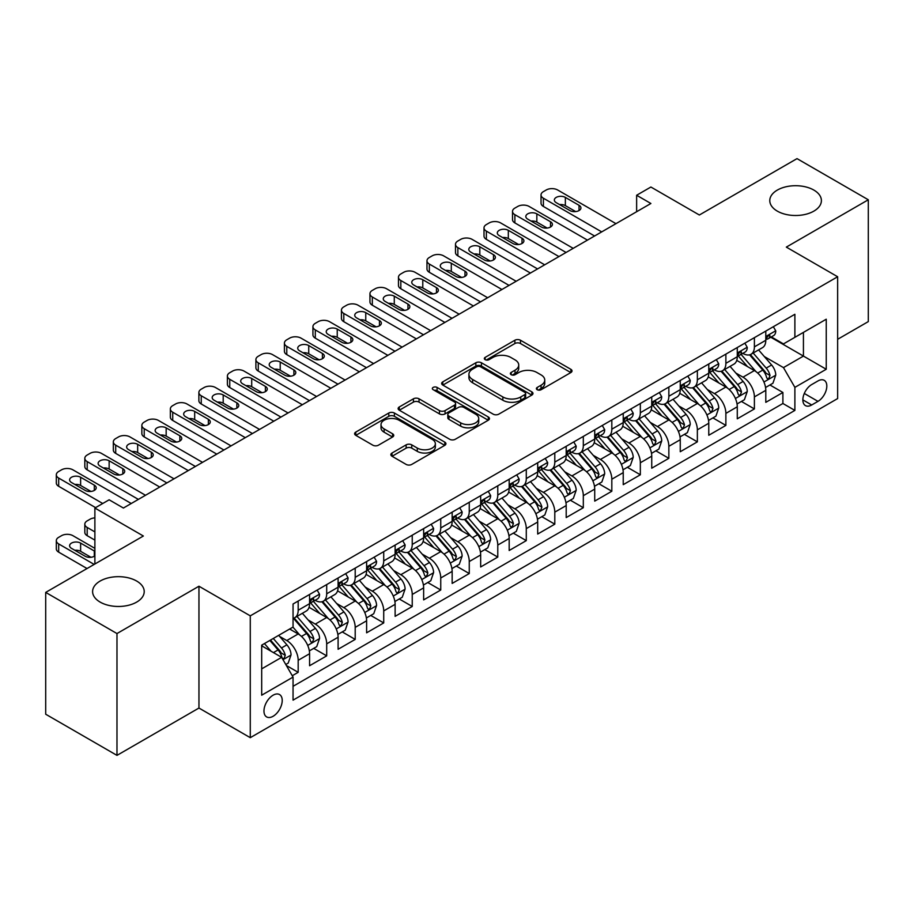 <?xml version="1.0" encoding="UTF-8"?>
<svg xmlns="http://www.w3.org/2000/svg" width="914" height="914" viewBox="0 0 914 914"><rect width="100%" height="100%" fill="white"/><g stroke="black" fill="none" stroke-linecap="round" stroke-linejoin="round"><path stroke-width="1.37" d="M537.204 389.718A2.776 1.599 0 0 0 541.122 389.718L570.862 372.546A3.953 2.285 0 0 0 572.015 370.935A3.953 2.285 0 0 0 570.862 369.313L520.477 340.237A3.953 2.285 0 0 0 514.879 340.237L485.14 357.397A2.776 1.599 0 0 0 484.329 358.528A2.776 1.599 0 0 0 485.14 359.659A2.776 1.599 0 0 0 489.059 359.659L492.909 357.443A12.67 7.312 0 0 1 510.823 357.443L515.016 359.865A12.67 7.312 0 0 1 518.729 365.04A12.67 7.312 0 0 1 515.016 370.204L511.177 372.432A2.776 1.599 0 0 0 510.366 373.563A2.776 1.599 0 0 0 511.177 374.694A2.776 1.599 0 0 0 515.096 374.694L518.935 372.466A12.67 7.312 0 0 1 536.849 372.466L541.054 374.889A12.67 7.312 0 0 1 544.755 380.064A12.67 7.312 0 0 1 541.054 385.24L537.204 387.456A2.776 1.599 0 0 0 536.392 388.587A2.776 1.599 0 0 0 537.204 389.718L537.204 387.456M136.654 581.041A25.809 14.898 0 0 0 108.538 577.808A25.809 14.898 0 0 0 92.6 591.575A25.809 14.898 0 0 0 100.163 602.109A25.809 14.898 0 0 0 128.28 605.342A25.809 14.898 0 0 0 144.218 591.575A25.809 14.898 0 0 0 136.654 581.041M813.837 190.066A25.809 14.898 0 0 0 785.72 186.844A25.809 14.898 0 0 0 769.782 200.612A25.809 14.898 0 0 0 777.346 211.145A25.809 14.898 0 0 0 805.463 214.367A25.809 14.898 0 0 0 821.4 200.612A25.809 14.898 0 0 0 813.837 190.066M273.092 716.279A12.899 7.449 120 0 0 281.523 704.9A12.899 7.449 120 0 0 279.547 694.56A12.899 7.449 120 0 0 273.092 695.2A12.899 7.449 120 0 0 264.66 706.579A12.899 7.449 120 0 0 266.637 716.919A12.899 7.449 120 0 0 273.092 716.279M392.015 453.024A3.953 2.285 0 0 0 390.861 454.635A3.953 2.285 0 0 0 392.015 456.246L406.147 464.415A3.953 2.285 0 0 0 411.746 464.415L444.775 445.347A3.953 2.285 0 0 0 445.929 443.724A3.953 2.285 0 0 0 444.775 442.113L394.391 413.025A3.953 2.285 0 0 0 388.793 413.025L355.774 432.094A3.953 2.285 0 0 0 354.609 433.704A3.953 2.285 0 0 0 355.774 435.327L372.843 445.187A3.953 2.285 0 0 0 378.442 445.187L392.574 437.018A3.953 2.285 0 0 0 393.74 435.407A3.953 2.285 0 0 0 392.574 433.784L384.108 428.906A10.591 6.112 0 0 1 381.012 424.576A10.591 6.112 0 0 1 387.547 418.932A10.591 6.112 0 0 1 399.087 420.257L432.253 439.406A10.591 6.112 0 0 1 435.35 443.724A10.591 6.112 0 0 1 428.815 449.38A10.591 6.112 0 0 1 417.275 448.054L411.746 444.855A3.953 2.285 0 0 0 406.147 444.855L392.015 453.024L392.015 456.246M837.647 339.3L868.3 321.602L868.3 199.778L797.019 158.625L699.359 215.007L650.894 187.027L636.635 195.253L650.894 203.491L123.401 508.035L109.143 499.798L94.885 508.035L94.885 564.007M116.981 633.551L116.981 755.375L198.955 708.042L198.955 586.228L116.981 633.551L45.7 592.398L143.361 536.015L94.885 508.035M198.955 586.228L250.276 615.853L837.647 276.748L837.647 398.561L250.276 737.678L250.276 615.853M868.3 199.778L786.326 247.111L837.647 276.748M493.194 414.156A3.953 2.285 0 0 0 498.793 414.156L531.811 395.088A3.953 2.285 0 0 0 532.976 393.477A3.953 2.285 0 0 0 531.811 391.855L481.438 362.778A3.953 2.285 0 0 0 475.84 362.778L442.81 381.846A3.953 2.285 0 0 0 441.656 383.457A3.953 2.285 0 0 0 442.81 385.068L493.194 414.156M434.264 390.312A2.776 1.599 0 0 1 437.075 390.712L437.075 387.41L488.293 416.99A3.953 2.285 0 0 1 489.458 418.601A3.953 2.285 0 0 1 488.293 420.212L455.263 439.28A3.953 2.285 0 0 1 449.677 439.28L399.292 410.203L399.292 406.97A3.953 2.285 0 0 0 398.138 408.581A3.953 2.285 0 0 0 399.292 410.203M399.292 406.97L413.425 398.812A3.953 2.285 0 0 1 419.023 398.812L439.451 410.603A3.953 2.285 0 0 0 445.049 410.603L454.429 405.188A3.953 2.285 0 0 0 455.583 403.577A3.953 2.285 0 0 0 454.429 401.954L433.156 389.672A2.776 1.599 0 0 1 432.345 388.541A2.776 1.599 0 0 1 434.059 387.068A2.776 1.599 0 0 1 437.075 387.41M116.981 755.375L45.7 714.222L45.7 592.398M292.263 675.732L298.181 672.316L286.345 665.495M279.615 636.418L286.779 640.554A16.132 9.311 60 0 1 298.181 660.308L309.583 653.716L309.583 665.735L326.698 655.864L313.719 648.369M308.132 619.955L315.296 624.091A16.132 9.311 60 0 1 326.698 643.844L338.1 637.252L338.1 649.271L355.203 639.4L342.236 631.905M336.649 603.491L343.801 607.627A16.132 9.311 60 0 1 355.203 627.381L366.617 620.8L366.617 632.808L383.72 622.937L370.753 615.442M365.154 587.028L372.318 591.164A16.132 9.311 60 0 1 383.72 610.918L395.122 604.337L395.122 616.356L412.237 606.473L399.258 598.978M393.671 570.564L400.835 574.7A16.132 9.311 60 0 1 412.237 594.454L423.639 587.873L423.639 599.892L440.742 590.01L427.775 582.526M422.188 554.113L429.34 558.237A16.132 9.311 60 0 1 440.742 577.991L452.156 571.41L452.156 583.429L469.259 573.546L456.292 566.063M450.693 537.649L457.857 541.774A16.132 9.311 60 0 1 469.259 561.527L480.661 554.947L480.661 566.966L497.776 557.083L484.797 549.6M479.21 521.186L486.374 525.322A16.132 9.311 60 0 1 497.776 545.075L509.178 538.483L509.178 550.502L526.281 540.631L513.314 533.136M507.727 504.722L514.879 508.858A16.132 9.311 60 0 1 526.281 528.612L537.695 522.02L537.695 534.039L554.798 524.168L541.831 516.673M536.232 488.259L543.396 492.395A16.132 9.311 60 0 1 554.798 512.148L566.2 505.568L566.2 517.575L583.315 507.704L570.336 500.209M564.749 471.795L571.913 475.931A16.132 9.311 60 0 1 583.315 495.685L594.717 489.104L594.717 501.123L611.82 491.241L598.853 483.746M593.266 455.332L600.418 459.468A16.132 9.311 60 0 1 611.82 479.222L623.234 472.641L623.234 484.66L640.337 474.777L627.37 467.294M621.771 438.88L628.935 443.004A16.132 9.311 60 0 1 640.337 462.758L651.739 456.177L651.739 468.197L668.854 458.314L655.875 450.831M650.288 422.417L657.452 426.541A16.132 9.311 60 0 1 668.854 446.295L680.256 439.714L680.256 451.733L697.359 441.85L684.392 434.367M678.805 405.953L685.957 410.089A16.132 9.311 60 0 1 697.359 429.843L708.773 423.251L708.773 435.27L725.876 425.398L712.909 417.904M707.31 389.49L714.474 393.626A16.132 9.311 60 0 1 725.876 413.379L737.278 406.787L737.278 418.806L754.393 408.935L754.393 396.916A16.132 9.311 -120 0 0 742.991 377.162L735.827 373.026M741.414 401.44L754.393 408.935M309.583 653.716A16.132 9.311 -120 0 0 298.181 633.962L289.624 629.026M338.1 637.252A16.132 9.311 -120 0 0 326.698 617.498L309.058 607.319M366.617 620.8A16.132 9.311 -120 0 0 355.203 601.046L337.574 590.855M395.122 604.337A16.132 9.311 -120 0 0 383.72 584.583L366.091 574.403M423.639 587.873A16.132 9.311 -120 0 0 412.237 568.12L394.597 557.94M452.156 571.41A16.132 9.311 -120 0 0 440.742 551.656L423.113 541.476M480.661 554.947A16.132 9.311 -120 0 0 469.259 535.193L451.63 525.013M509.178 538.483A16.132 9.311 -120 0 0 497.776 518.729L480.136 508.55M537.695 522.02A16.132 9.311 -120 0 0 526.281 502.266L508.652 492.086M566.2 505.568A16.132 9.311 -120 0 0 554.798 485.814L537.169 475.623M594.717 489.104A16.132 9.311 -120 0 0 583.315 469.35L565.675 459.171M623.234 472.641A16.132 9.311 -120 0 0 611.82 452.887L594.191 442.707M651.739 456.177A16.132 9.311 -120 0 0 640.337 436.424L622.708 426.244M680.256 439.714A16.132 9.311 -120 0 0 668.854 419.96L651.214 409.78M708.773 423.251A16.132 9.311 -120 0 0 697.359 403.497L679.73 393.317M737.278 406.787A16.132 9.311 -120 0 0 725.876 387.033L708.247 376.854M817.973 380.944L811.701 384.566A12.499 7.221 120 0 0 803.532 395.579A12.499 7.221 120 0 0 805.451 405.599A12.499 7.221 120 0 0 811.701 404.982L817.973 401.36A12.499 7.221 120 0 0 826.142 390.347A12.499 7.221 120 0 0 824.222 380.327A12.499 7.221 120 0 0 817.973 380.944M261.69 668.865L281.649 657.337L293.051 677.091L293.051 700.147L794.883 410.409L794.883 387.365L783.469 367.611L764.344 356.563M293.051 677.091L261.69 695.2L261.69 645.158L293.051 627.05L293.051 604.005L794.883 314.279L794.883 337.323L826.245 319.214L826.245 369.256L794.883 387.365M315.136 600.292L315.296 600.384A16.132 9.311 60 0 0 323.35 601.184L334.764 594.591A16.132 9.311 -120 0 0 338.1 587.211L338.1 577.991M343.653 583.829L343.801 583.92A16.132 9.311 60 0 0 351.867 584.72L363.269 578.139A16.132 9.311 -120 0 0 366.617 570.747L366.617 561.527M372.169 567.377L372.318 567.457A16.132 9.311 60 0 0 380.384 568.257L391.786 561.676A16.132 9.311 -120 0 0 395.122 554.284L395.122 545.075M400.675 550.913L400.835 550.993A16.132 9.311 60 0 0 408.889 551.793L420.303 545.212A16.132 9.311 -120 0 0 423.639 537.832L423.639 528.612M429.192 534.45L429.34 534.53A16.132 9.311 60 0 0 437.406 535.33L448.808 528.749A16.132 9.311 -120 0 0 452.156 521.368L452.156 512.148M457.708 517.987L457.857 518.078A16.132 9.311 60 0 0 465.923 518.866L477.325 512.286A16.132 9.311 -120 0 0 480.661 504.905L480.661 495.685M486.214 501.523L486.374 501.615A16.132 9.311 60 0 0 494.428 502.414L505.842 495.822A16.132 9.311 -120 0 0 509.178 488.442L509.178 479.222M514.731 485.06L514.879 485.151A16.132 9.311 60 0 0 522.945 485.951L534.347 479.359A16.132 9.311 -120 0 0 537.695 471.978L537.695 462.758M543.247 468.596L543.396 468.688A16.132 9.311 60 0 0 551.462 469.488L562.864 462.907A16.132 9.311 -120 0 0 566.2 455.515L566.2 446.295M571.753 452.144L571.913 452.224A16.132 9.311 60 0 0 579.967 453.024L591.381 446.443A16.132 9.311 -120 0 0 594.717 439.051L594.717 429.843M600.269 435.681L600.418 435.761A16.132 9.311 60 0 0 608.484 436.561L619.886 429.98A16.132 9.311 -120 0 0 623.234 422.599L623.234 413.379M628.786 419.218L628.935 419.298A16.132 9.311 60 0 0 637.001 420.097L648.403 413.516A16.132 9.311 -120 0 0 651.739 406.136L651.739 396.916M657.292 402.754L657.452 402.846A16.132 9.311 60 0 0 665.506 403.634L676.92 397.053A16.132 9.311 -120 0 0 680.256 389.672L680.256 380.453M685.808 386.291L685.957 386.382A16.132 9.311 60 0 0 694.023 387.182L705.425 380.59A16.132 9.311 -120 0 0 708.773 373.209L708.773 363.989M714.325 369.827L714.474 369.919A16.132 9.311 60 0 0 722.54 370.718L733.942 364.126A16.132 9.311 -120 0 0 737.278 356.746L737.278 347.526M293.051 686.311L782.898 403.497L782.898 392.472L765.795 402.343L765.795 390.335A16.132 9.311 -120 0 0 754.393 370.57L736.753 360.39M742.831 353.364L742.991 353.455A16.132 9.311 -120 0 0 751.045 354.255A16.132 9.311 -120 0 0 754.393 346.874L754.393 337.654M751.045 354.255L762.459 347.674A16.132 9.311 -120 0 0 765.795 340.282L765.795 331.062M298.181 601.035L298.181 610.255A16.132 9.311 60 0 1 294.845 617.647A16.132 9.311 60 0 1 293.051 618.298M294.845 617.647L306.247 611.055A16.132 9.311 -120 0 0 309.583 603.674L309.583 594.454M326.698 584.583L326.698 593.803A16.132 9.311 60 0 1 323.35 601.184M355.203 568.12L355.203 577.34A16.132 9.311 60 0 1 351.867 584.72M383.72 551.656L383.72 560.876A16.132 9.311 60 0 1 380.384 568.257M412.237 535.193L412.237 544.413A16.132 9.311 60 0 1 408.889 551.793M440.742 518.729L440.742 527.949A16.132 9.311 60 0 1 437.406 535.33M469.259 502.266L469.259 511.486A16.132 9.311 60 0 1 465.923 518.866M497.776 485.802L497.776 495.022A16.132 9.311 60 0 1 494.428 502.414M526.281 469.35L526.281 478.559A16.132 9.311 60 0 1 522.945 485.951M554.798 452.887L554.798 462.107A16.132 9.311 60 0 1 551.462 469.488M583.315 436.424L583.315 445.644A16.132 9.311 60 0 1 579.967 453.024M611.82 419.96L611.82 429.18A16.132 9.311 60 0 1 608.484 436.561M640.337 403.497L640.337 412.717A16.132 9.311 60 0 1 637.001 420.097M668.854 387.033L668.854 396.253A16.132 9.311 60 0 1 665.506 403.634M697.359 370.57L697.359 379.79A16.132 9.311 60 0 1 694.023 387.182M725.876 354.118L725.876 363.326A16.132 9.311 60 0 1 722.54 370.718M725.876 413.379L725.876 425.398M697.359 429.843L697.359 441.85M668.854 446.295L668.854 458.314M640.337 462.758L640.337 474.777M611.82 479.222L611.82 491.241M583.315 495.685L583.315 507.704M554.798 512.148L554.798 524.168M526.281 528.612L526.281 540.631M497.776 545.075L497.776 557.083M469.259 561.527L469.259 573.546M440.742 577.991L440.742 590.01M412.237 594.454L412.237 606.473M383.72 610.918L383.72 622.937M355.203 627.381L355.203 639.4M326.698 643.844L326.698 655.864M298.181 660.308L298.181 672.316M281.649 657.337L261.69 645.821M783.469 367.611L803.429 356.094L803.429 332.388L826.245 319.214M770.776 337.232L826.245 369.256M771.347 336.912L783.469 343.904L794.883 337.323M198.955 708.042L250.276 737.678M636.635 195.253L636.635 211.717M769.931 384.977L782.898 392.472M782.898 403.497L794.883 410.409M538.312 390.107L541.054 388.53A12.67 7.312 0 0 0 544.755 383.354L544.755 380.064M518.729 365.04L518.729 368.331A12.67 7.312 0 0 1 515.016 373.495L512.286 375.083M570.804 372.581L520.477 343.527A3.953 2.285 0 0 0 514.879 343.527L486.248 360.059M531.765 395.122L481.438 366.068A3.953 2.285 0 0 0 475.84 366.068L442.867 385.102M524.819 394.608A2.776 1.599 0 0 0 525.63 393.477A2.776 1.599 0 0 0 524.819 392.346L480.593 366.811A2.776 1.599 0 0 0 476.674 366.811L472.618 369.153A12.67 7.312 0 0 0 468.916 374.329A12.67 7.312 0 0 0 472.618 379.493L502.849 396.95A12.67 7.312 0 0 0 520.763 396.95L524.819 394.608L524.819 397.898A2.776 1.599 0 0 0 525.63 396.767L525.63 393.477M468.916 374.329L468.916 377.619A12.67 7.312 0 0 0 472.618 382.795L472.618 379.493M524.819 397.898L520.763 400.241A12.67 7.312 0 0 1 502.849 400.241L472.618 382.795M399.349 410.226L413.425 402.103L413.425 398.812M455.583 403.577L455.583 406.867A3.953 2.285 0 0 1 454.429 408.478L445.049 413.893A3.953 2.285 0 0 1 439.451 413.893L419.023 402.103A3.953 2.285 0 0 0 413.425 402.103M437.075 390.712L488.236 420.246M460.656 422.839A10.591 6.112 0 0 0 472.195 424.165A10.591 6.112 0 0 0 478.73 418.521A10.591 6.112 0 0 0 475.634 414.202L463.946 407.45A3.953 2.285 0 0 0 458.348 407.45L448.968 412.865A3.953 2.285 0 0 0 447.814 414.476A3.953 2.285 0 0 0 448.968 416.099L460.656 422.839L460.656 426.13A10.591 6.112 0 0 0 472.195 427.455A10.591 6.112 0 0 0 478.73 421.811L478.73 418.521M447.814 414.476L447.814 417.778A3.953 2.285 0 0 0 448.968 419.389L448.968 416.099M460.656 426.13L448.968 419.389M435.35 443.724L435.35 447.015A10.591 6.112 0 0 1 428.815 452.67A10.591 6.112 0 0 1 417.275 451.345L411.746 448.146A3.953 2.285 0 0 0 406.147 448.146L392.072 456.28M381.012 424.576L381.012 427.878A10.591 6.112 0 0 0 384.108 432.196L384.108 428.906M392.529 437.052L384.108 432.196M444.718 445.369L394.391 416.316A3.953 2.285 0 0 0 388.793 416.316L355.82 435.361M765.555 387.502L772.924 383.252L775.769 375.014A10.682 6.17 -120 0 0 771.61 364.983L758.586 349.902M755.981 371.621L741.083 354.381M747.503 366.594L738.855 356.597A25.603 14.784 -120 0 0 738.066 355.706M749.594 354.838L762.779 370.09A10.682 6.17 60 0 1 766.583 377.448L767.36 378.716L768.8 378.51L770.011 375.471A10.682 6.17 -120 0 0 766.195 368.113L753.17 353.033M750.371 354.586L764.527 370.981A5.438 3.142 60 0 1 765.898 373.106L770.011 375.471M601.698 231.882L543.396 198.224A8.066 4.661 -0 0 1 541.031 194.922A8.066 4.661 -0 0 1 543.396 191.632L546.241 189.986A8.066 4.661 -0 0 1 557.654 189.986L615.956 223.656M541.031 194.922L541.031 203.159A8.066 4.661 180 0 0 543.396 206.45L594.58 235.995M773.347 326.709L775.769 330.902A10.682 6.17 60 0 1 773.564 335.632L768.148 338.751A10.682 6.17 -120 0 0 770.011 336.295L769.782 335.347M556.226 202.668A6.455 3.725 180 0 1 554.341 200.029A6.455 3.725 180 0 1 558.317 196.59A6.455 3.725 180 0 1 565.355 197.401L579.03 205.296A6.455 3.725 180 0 1 580.927 207.935A6.455 3.725 180 0 1 576.94 211.374A6.455 3.725 180 0 1 569.913 210.563L556.226 202.668M766.149 339.254L766.195 339.254A10.682 6.17 -120 0 0 768.148 338.751M768.628 335.495L770.011 336.295C769.337 334.684 768.194 335.347 766.583 338.271A10.682 6.17 60 0 1 765.795 339.791M559.585 204.599A6.455 3.725 180 0 1 565.355 205.627L575.683 211.591M737.038 403.965L744.407 399.715L747.264 391.478A10.682 6.17 -120 0 0 743.105 381.446L730.069 366.365M727.464 388.084L712.577 370.844M718.987 383.057L710.349 373.061A25.603 14.784 -120 0 0 709.55 372.169M721.089 371.29L734.262 386.553A10.682 6.17 60 0 1 738.066 393.911L738.843 395.179L740.294 394.974L741.494 391.935A10.682 6.17 -120 0 0 737.678 384.577L724.653 369.496M721.854 371.05L736.021 387.445A5.438 3.142 60 0 1 737.392 389.57L741.494 391.935M708.533 420.429L715.902 416.178L718.747 407.941A10.682 6.17 -120 0 0 714.588 397.91L701.564 382.829M698.947 404.536L684.06 387.308M690.481 399.521L681.833 389.513A25.603 14.784 -120 0 0 681.044 388.621M692.572 387.753L705.745 403.017A10.682 6.17 60 0 1 709.561 410.375L710.338 411.643L711.778 411.437L712.977 408.398A10.682 6.17 -120 0 0 709.173 401.04L696.137 385.959M693.349 387.513L707.505 403.897A5.438 3.142 60 0 1 708.876 406.033L712.977 408.398M680.016 436.892L687.385 432.642L690.23 424.404A10.682 6.17 -120 0 0 686.071 414.373L673.047 399.292M670.442 421L655.544 403.76M661.965 415.984L653.316 405.976A25.603 14.784 -120 0 0 652.527 405.085M664.055 404.217L677.24 419.48A10.682 6.17 60 0 1 681.044 426.838L681.821 428.106L683.261 427.901L684.472 424.861A10.682 6.17 -120 0 0 680.656 417.504L667.631 402.411M664.832 403.965L678.988 420.36A5.438 3.142 60 0 1 680.359 422.497L684.472 424.861M651.499 453.355L658.868 449.094L661.725 440.868A10.682 6.17 -120 0 0 657.566 430.837L644.53 415.756M641.925 437.463L627.038 420.223M633.448 432.448L624.81 422.439A25.603 14.784 -120 0 0 624.011 421.548M635.55 420.68L648.723 435.932A10.682 6.17 60 0 1 652.527 443.301L653.304 444.57L654.755 444.364L655.955 441.325A10.682 6.17 -120 0 0 652.139 433.967L639.115 418.875M636.315 420.429L650.482 436.823A5.438 3.142 60 0 1 651.853 438.949L655.955 441.325M573.192 248.345L514.879 214.676A8.066 4.661 -0 0 1 512.514 211.385A8.066 4.661 -0 0 1 514.879 208.095L517.735 206.45A8.066 4.661 -0 0 1 529.137 206.45L587.451 240.119M512.514 211.385L512.514 219.623A8.066 4.661 180 0 0 514.879 222.913L566.063 252.458M744.841 343.161L747.264 347.366A10.682 6.17 60 0 1 745.047 352.096L739.632 355.215A10.682 6.17 -120 0 0 741.494 352.758L741.265 351.81M527.709 219.132A6.455 3.725 180 0 1 525.824 216.492A6.455 3.725 180 0 1 529.8 213.053A6.455 3.725 180 0 1 536.838 213.853L550.525 221.759A6.455 3.725 180 0 1 552.41 224.398A6.455 3.725 180 0 1 548.434 227.837A6.455 3.725 180 0 1 541.396 227.026L527.709 219.132M737.644 355.717L737.678 355.717A10.682 6.17 -120 0 0 739.632 355.215M740.111 351.959L741.494 352.758C740.82 351.147 739.677 351.81 738.066 354.735A10.682 6.17 60 0 1 737.278 356.254M531.068 221.062A6.455 3.725 180 0 1 536.838 222.091L547.166 228.054M544.675 264.809L486.374 231.139A8.066 4.661 -0 0 1 484.009 227.849A8.066 4.661 -0 0 1 486.374 224.558L489.219 222.913A8.066 4.661 -0 0 1 500.621 222.913L558.934 256.571M484.009 227.849L484.009 236.086A8.066 4.661 180 0 0 486.374 239.377L537.546 268.922M716.325 359.625L718.747 363.829A10.682 6.17 60 0 1 716.542 368.548L711.115 371.678A10.682 6.17 -120 0 0 712.977 369.222L712.749 368.273M499.204 235.584A6.455 3.725 180 0 1 497.307 232.956A6.455 3.725 180 0 1 501.295 229.517A6.455 3.725 180 0 1 508.321 230.317L522.008 238.223A6.455 3.725 180 0 1 523.905 240.85A6.455 3.725 180 0 1 519.917 244.301A6.455 3.725 180 0 1 512.891 243.49L499.204 235.584M709.127 372.181L709.173 372.181A10.682 6.17 -120 0 0 711.115 371.678M711.595 368.422L712.977 369.222C712.303 367.611 711.172 368.273 709.561 371.198A10.682 6.17 60 0 1 708.773 372.718M502.551 237.526A6.455 3.725 180 0 1 508.321 238.554L518.649 244.518M516.159 281.272L457.857 247.603A8.066 4.661 -0 0 1 455.492 244.312A8.066 4.661 -0 0 1 457.857 241.022L460.702 239.377A8.066 4.661 -0 0 1 472.115 239.377L530.417 273.035M455.492 244.312L455.492 252.538A8.066 4.661 180 0 0 457.857 255.84L509.041 285.385M687.808 376.088L690.23 380.281A10.682 6.17 60 0 1 688.025 385.011L682.609 388.142A10.682 6.17 -120 0 0 684.472 385.685L684.243 384.737M470.687 252.047A6.455 3.725 180 0 1 468.802 249.419A6.455 3.725 180 0 1 472.778 245.969A6.455 3.725 180 0 1 479.816 246.78L493.491 254.686A6.455 3.725 180 0 1 495.388 257.314A6.455 3.725 180 0 1 491.401 260.764A6.455 3.725 180 0 1 484.374 259.953L470.687 252.047M680.61 388.644L680.656 388.644A10.682 6.17 -120 0 0 682.609 388.142M683.089 384.885L684.472 385.685C683.798 384.074 682.655 384.725 681.044 387.662A10.682 6.17 60 0 1 680.256 389.181M474.046 253.989A6.455 3.725 180 0 1 479.816 255.017L490.144 260.981M487.653 297.736L429.34 264.066A8.066 4.661 -0 0 1 426.975 260.776A8.066 4.661 -0 0 1 429.34 257.485L432.196 255.84A8.066 4.661 -0 0 1 443.598 255.84L501.912 289.498M426.975 260.776L426.975 269.002A8.066 4.661 180 0 0 429.34 272.303L480.524 301.849M659.302 392.552L661.725 396.745A10.682 6.17 60 0 1 659.508 401.474L654.093 404.605A10.682 6.17 -120 0 0 655.955 402.149L655.726 401.2M442.17 268.51A6.455 3.725 180 0 1 440.285 265.883A6.455 3.725 180 0 1 444.261 262.432A6.455 3.725 180 0 1 451.299 263.243L464.986 271.15A6.455 3.725 180 0 1 466.871 273.777A6.455 3.725 180 0 1 462.895 277.216A6.455 3.725 180 0 1 455.858 276.416L442.17 268.51M652.105 405.108L652.139 405.108A10.682 6.17 -120 0 0 654.093 404.605M654.573 401.349L655.955 402.149C655.281 400.538 654.138 401.189 652.527 404.114A10.682 6.17 60 0 1 651.739 405.633M445.529 270.453A6.455 3.725 180 0 1 451.299 271.469L461.627 277.433M622.994 469.819L630.363 465.557L633.208 457.331A10.682 6.17 -120 0 0 629.049 447.3L616.025 432.208M613.408 453.927L598.521 436.686M604.942 448.911L596.294 438.903A25.603 14.784 -120 0 0 595.505 438.012M607.033 437.143L620.206 452.396A10.682 6.17 60 0 1 624.022 459.765L624.799 461.022L626.239 460.827L627.438 457.788A10.682 6.17 -120 0 0 623.634 450.419L610.598 435.338M607.81 436.892L621.966 453.287A5.438 3.142 60 0 1 623.337 455.412L627.438 457.788M459.136 314.188L400.835 280.529A8.066 4.661 -0 0 1 398.47 277.239A8.066 4.661 -0 0 1 400.835 273.949L403.68 272.303A8.066 4.661 -0 0 1 415.082 272.303L473.395 305.962M398.47 277.239L398.47 285.465A8.066 4.661 180 0 0 400.835 288.755L452.007 318.312M630.786 409.015L633.208 413.208A10.682 6.17 60 0 1 631.003 417.938L625.576 421.068A10.682 6.17 -120 0 0 627.438 418.601L627.21 417.652M413.665 284.974A6.455 3.725 180 0 1 411.768 282.335A6.455 3.725 180 0 1 415.756 278.896A6.455 3.725 180 0 1 422.782 279.707L436.469 287.613A6.455 3.725 180 0 1 438.366 290.241A6.455 3.725 180 0 1 434.379 293.68A6.455 3.725 180 0 1 427.352 292.88L413.665 284.974M623.588 421.571L623.634 421.571A10.682 6.17 -120 0 0 625.576 421.068M626.056 417.812L627.438 418.601C626.764 416.99 625.633 417.652 624.022 420.577A10.682 6.17 60 0 1 623.234 422.097M417.013 286.916A6.455 3.725 180 0 1 422.782 287.933L433.11 293.897M594.477 486.271L601.846 482.021L604.691 473.795A10.682 6.17 -120 0 0 600.532 463.752L587.508 448.671M584.891 470.39L570.005 453.15M576.426 465.375L567.777 455.366A25.603 14.784 -120 0 0 566.988 454.475M578.516 453.607L591.701 468.859A10.682 6.17 60 0 1 595.505 476.217L596.282 477.485L597.722 477.291L598.933 474.252A10.682 6.17 -120 0 0 595.117 466.883L582.092 451.802M579.293 453.355L593.449 469.75A5.438 3.142 60 0 1 594.82 471.875L598.933 474.252M565.96 502.734L573.329 498.484L576.186 490.247A10.682 6.17 -120 0 0 572.027 480.216L558.991 465.135M556.386 486.854L541.499 469.613M547.909 481.827L539.271 471.83A25.603 14.784 -120 0 0 538.472 470.939M550.011 470.07L563.184 485.323A10.682 6.17 60 0 1 566.988 492.68L567.765 493.948L569.216 493.743L570.416 490.704A10.682 6.17 -120 0 0 566.6 483.346L553.576 468.265M550.776 469.819L564.943 486.214A5.438 3.142 60 0 1 566.314 488.339L570.416 490.704M537.455 519.198L544.824 514.948L547.669 506.71A10.682 6.17 -120 0 0 543.51 496.679L530.486 481.598M527.869 503.317L512.983 486.077M519.403 498.29L510.755 488.293A25.603 14.784 -120 0 0 509.966 487.402M521.494 486.534L534.667 501.786A10.682 6.17 60 0 1 538.483 509.144L539.26 510.412L540.7 510.206L541.899 507.167A10.682 6.17 -120 0 0 538.095 499.809L525.059 484.728M522.271 486.282L536.427 502.677A5.438 3.142 60 0 1 537.798 504.802L541.899 507.167M508.938 535.661L516.307 531.411L519.152 523.174A10.682 6.17 -120 0 0 514.993 513.142L501.969 498.061M499.352 519.769L484.466 502.54M490.887 514.753L482.238 504.745A25.603 14.784 -120 0 0 481.45 503.854M492.977 502.986L506.162 518.249A10.682 6.17 60 0 1 509.966 525.607L510.743 526.875L512.183 526.67L513.394 523.631A10.682 6.17 -120 0 0 509.578 516.273L496.553 501.192M493.754 502.746L507.91 519.129A5.438 3.142 60 0 1 509.281 521.266L513.394 523.631M480.421 552.125L487.79 547.874L490.647 539.637A10.682 6.17 -120 0 0 486.488 529.606L473.452 514.525M470.847 536.232L455.96 518.992M462.37 531.217L453.732 521.209A25.603 14.784 -120 0 0 452.933 520.317M464.472 519.449L477.645 534.713A10.682 6.17 60 0 1 481.45 542.071L482.226 543.339L483.677 543.133L484.877 540.094A10.682 6.17 -120 0 0 481.061 532.736L468.037 517.644M465.237 519.198L479.404 535.593A5.438 3.142 60 0 1 480.775 537.729L484.877 540.094M430.62 330.651L372.318 296.993A8.066 4.661 -0 0 1 369.953 293.702A8.066 4.661 -0 0 1 372.318 290.401L375.163 288.755A8.066 4.661 -0 0 1 386.576 288.755L444.878 322.425M369.953 293.702L369.953 301.928A8.066 4.661 180 0 0 372.318 305.219L423.502 334.775M602.269 425.478L604.691 429.671A10.682 6.17 60 0 1 602.486 434.401L597.071 437.532A10.682 6.17 -120 0 0 598.933 435.064L598.704 434.116M385.148 301.437A6.455 3.725 180 0 1 383.263 298.798A6.455 3.725 180 0 1 387.239 295.359A6.455 3.725 180 0 1 394.277 296.17L407.952 304.065A6.455 3.725 180 0 1 409.849 306.704A6.455 3.725 180 0 1 405.862 310.143A6.455 3.725 180 0 1 398.835 309.332L385.148 301.437M595.071 438.023L595.117 438.023A10.682 6.17 -120 0 0 597.071 437.532M597.55 434.276L598.933 435.064C598.259 433.453 597.116 434.116 595.505 437.041A10.682 6.17 60 0 1 594.717 438.56M388.507 303.368A6.455 3.725 180 0 1 394.277 304.396L404.605 310.36M402.114 347.114L343.801 313.456A8.066 4.661 -0 0 1 341.436 310.154A8.066 4.661 -0 0 1 343.801 306.864L346.657 305.219A8.066 4.661 -0 0 1 358.06 305.219L416.373 338.888M341.436 310.154L341.436 318.392A8.066 4.661 180 0 0 343.801 321.682L394.985 351.227M573.764 441.942L576.186 446.135A10.682 6.17 60 0 1 573.969 450.865L568.554 453.995A10.682 6.17 -120 0 0 570.416 451.527L570.187 450.579M356.631 317.901A6.455 3.725 180 0 1 354.746 315.261A6.455 3.725 180 0 1 358.722 311.823A6.455 3.725 180 0 1 365.76 312.634L379.447 320.528A6.455 3.725 180 0 1 381.332 323.168A6.455 3.725 180 0 1 377.356 326.606A6.455 3.725 180 0 1 370.319 325.795L356.631 317.901M566.566 454.487L566.6 454.487A10.682 6.17 -120 0 0 568.554 453.995M569.034 450.728L570.416 451.527C569.742 449.917 568.599 450.579 566.988 453.504A10.682 6.17 60 0 1 566.2 455.023M359.99 319.831A6.455 3.725 180 0 1 365.76 320.86L376.088 326.824M373.598 363.578L315.296 329.92A8.066 4.661 -0 0 1 312.931 326.618A8.066 4.661 -0 0 1 315.296 323.328L318.141 321.682A8.066 4.661 -0 0 1 329.543 321.682L387.856 355.352M312.931 326.618L312.931 334.855A8.066 4.661 180 0 0 315.296 338.146L366.468 367.691M545.247 458.394L547.669 462.598A10.682 6.17 60 0 1 545.464 467.328L540.037 470.447A10.682 6.17 -120 0 0 541.899 467.991L541.671 467.043M328.126 334.364A6.455 3.725 180 0 1 326.229 331.725A6.455 3.725 180 0 1 330.217 328.286A6.455 3.725 180 0 1 337.243 329.086L350.93 336.992A6.455 3.725 180 0 1 352.827 339.631A6.455 3.725 180 0 1 348.84 343.07A6.455 3.725 180 0 1 341.813 342.259L328.126 334.364M538.049 470.95L538.095 470.95A10.682 6.17 -120 0 0 540.037 470.447M540.517 467.191L541.899 467.991C541.225 466.38 540.094 467.043 538.483 469.967A10.682 6.17 60 0 1 537.695 471.487M331.474 336.295A6.455 3.725 180 0 1 337.243 337.323L347.571 343.287M345.081 380.041L286.779 346.372A8.066 4.661 -0 0 1 284.414 343.081A8.066 4.661 -0 0 1 286.779 339.791L289.624 338.146A8.066 4.661 -0 0 1 301.037 338.146L359.339 371.804M284.414 343.081L284.414 351.319A8.066 4.661 180 0 0 286.779 354.609L337.963 384.154M516.73 474.857L519.152 479.062A10.682 6.17 60 0 1 516.947 483.78L511.532 486.911A10.682 6.17 -120 0 0 513.394 484.454L513.165 483.506M299.609 350.816A6.455 3.725 180 0 1 297.724 348.188A6.455 3.725 180 0 1 301.7 344.749A6.455 3.725 180 0 1 308.738 345.549L322.413 353.455A6.455 3.725 180 0 1 324.31 356.083A6.455 3.725 180 0 1 320.323 359.533A6.455 3.725 180 0 1 313.296 358.722L299.609 350.816M509.532 487.413L509.578 487.413A10.682 6.17 -120 0 0 511.532 486.911M512.011 483.655L513.394 484.454C512.72 482.843 511.577 483.506 509.966 486.431A10.682 6.17 60 0 1 509.178 487.95M302.968 352.758A6.455 3.725 180 0 1 308.738 353.787L319.066 359.75M316.575 396.505L258.262 362.835A8.066 4.661 -0 0 1 255.897 359.545A8.066 4.661 -0 0 1 258.262 356.254L261.118 354.609A8.066 4.661 -0 0 1 272.521 354.609L330.834 388.267M255.897 359.545L255.897 367.782A8.066 4.661 180 0 0 258.262 371.073L309.446 400.618M488.225 491.321L490.647 495.525A10.682 6.17 60 0 1 488.43 500.244L483.015 503.374A10.682 6.17 -120 0 0 484.877 500.918L484.649 499.969M271.092 367.279A6.455 3.725 180 0 1 269.207 364.652A6.455 3.725 180 0 1 273.183 361.213A6.455 3.725 180 0 1 280.221 362.013L293.908 369.919A6.455 3.725 180 0 1 295.793 372.546A6.455 3.725 180 0 1 291.817 375.997A6.455 3.725 180 0 1 284.78 375.186L271.092 367.279M481.027 503.877L481.061 503.877A10.682 6.17 -120 0 0 483.015 503.374M483.495 500.118L484.877 500.918C484.203 499.307 483.06 499.958 481.45 502.894A10.682 6.17 60 0 1 480.661 504.414M274.451 369.222A6.455 3.725 180 0 1 280.221 370.25L290.549 376.214M451.916 568.588L459.285 564.326L462.13 556.1A10.682 6.17 -120 0 0 457.971 546.069L444.947 530.988M442.33 552.696L427.444 535.455M433.864 547.68L425.216 537.672A25.603 14.784 -120 0 0 424.427 536.781M435.955 535.912L449.128 551.165A10.682 6.17 60 0 1 452.944 558.534L453.721 559.802L455.161 559.596L456.36 556.557A10.682 6.17 -120 0 0 452.556 549.2L439.52 534.107M436.732 535.661L450.888 552.056A5.438 3.142 60 0 1 452.259 554.181L456.36 556.557M288.059 412.968L229.757 379.299A8.066 4.661 -0 0 1 227.392 376.008A8.066 4.661 -0 0 1 229.757 372.718L232.602 371.073A8.066 4.661 -0 0 1 244.004 371.073L302.317 404.731M227.392 376.008L227.392 384.234A8.066 4.661 180 0 0 229.757 387.536L280.929 417.081M459.708 507.784L462.13 511.977A10.682 6.17 60 0 1 459.925 516.707L454.498 519.837A10.682 6.17 -120 0 0 456.36 517.381L456.132 516.433M242.587 383.743A6.455 3.725 180 0 1 240.69 381.115A6.455 3.725 180 0 1 244.678 377.665A6.455 3.725 180 0 1 251.704 378.476L265.391 386.382A6.455 3.725 180 0 1 267.288 389.01A6.455 3.725 180 0 1 263.301 392.449A6.455 3.725 180 0 1 256.274 391.649L242.587 383.743M452.51 520.34L452.556 520.34A10.682 6.17 -120 0 0 454.498 519.837M454.978 516.581L456.36 517.381C455.686 515.77 454.555 516.421 452.944 519.346A10.682 6.17 60 0 1 452.156 520.877M245.935 385.685A6.455 3.725 180 0 1 251.704 386.702L262.032 392.666M423.399 585.051L430.768 580.79L433.613 572.564A10.682 6.17 -120 0 0 429.454 562.533L416.43 547.44M413.814 569.159L398.927 551.919M405.348 564.144L396.699 554.135A25.603 14.784 -120 0 0 395.911 553.244M407.438 552.376L420.623 567.628A10.682 6.17 60 0 1 424.427 574.997L425.204 576.254L426.644 576.06L427.855 573.021A10.682 6.17 -120 0 0 424.039 565.652L411.014 550.571M408.215 552.125L422.371 568.519A5.438 3.142 60 0 1 423.742 570.644L427.855 573.021M259.542 429.42L201.24 395.762A8.066 4.661 -0 0 1 198.875 392.472A8.066 4.661 -0 0 1 201.24 389.181L204.085 387.536A8.066 4.661 -0 0 1 215.498 387.536L273.8 421.194M198.875 392.472L198.875 400.698A8.066 4.661 180 0 0 201.24 403.988L252.424 433.544M431.191 524.248L433.613 528.441A10.682 6.17 60 0 1 431.408 533.17L425.993 536.301A10.682 6.17 -120 0 0 427.855 533.833L427.626 532.885M214.07 400.206A6.455 3.725 180 0 1 212.185 397.567A6.455 3.725 180 0 1 216.161 394.128A6.455 3.725 180 0 1 223.199 394.939L236.875 402.846A6.455 3.725 180 0 1 238.771 405.473A6.455 3.725 180 0 1 234.784 408.912A6.455 3.725 180 0 1 227.757 408.112L214.07 400.206M423.993 536.804L424.039 536.804A10.682 6.17 -120 0 0 425.993 536.301M426.472 533.045L427.855 533.833C427.181 532.222 426.038 532.885 424.427 535.81A10.682 6.17 60 0 1 423.639 537.329M217.429 402.149A6.455 3.725 180 0 1 223.199 403.165L233.527 409.129M394.882 601.503L402.251 597.253L405.108 589.027A10.682 6.17 -120 0 0 400.949 578.985L387.913 563.904M385.308 585.623L370.421 568.382M376.831 580.607L368.193 570.599A25.603 14.784 -120 0 0 367.394 569.708M378.933 568.839L392.106 584.092A10.682 6.17 60 0 1 395.911 591.449L396.687 592.718L398.138 592.523L399.338 589.484A10.682 6.17 -120 0 0 395.522 582.115L382.498 567.034M379.698 568.588L393.865 584.983A5.438 3.142 60 0 1 395.236 587.108L399.338 589.484M231.036 445.883L172.723 412.225A8.066 4.661 -0 0 1 170.358 408.935A8.066 4.661 -0 0 1 172.723 405.633L175.579 403.988A8.066 4.661 -0 0 1 186.982 403.988L245.295 437.657M170.358 408.935L170.358 417.161A8.066 4.661 180 0 0 172.723 420.451L223.907 450.008M402.686 540.711L405.108 544.904A10.682 6.17 60 0 1 402.891 549.634L397.476 552.764A10.682 6.17 -120 0 0 399.338 550.297L399.11 549.348M185.553 416.67A6.455 3.725 180 0 1 183.668 414.031A6.455 3.725 180 0 1 187.644 410.592A6.455 3.725 180 0 1 194.682 411.403L208.369 419.298A6.455 3.725 180 0 1 210.254 421.937A6.455 3.725 180 0 1 206.278 425.376A6.455 3.725 180 0 1 199.241 424.564L185.553 416.67M395.488 553.267L395.522 553.256A10.682 6.17 -120 0 0 397.476 552.764M397.956 549.508L399.338 550.297C398.664 548.686 397.521 549.348 395.911 552.273A10.682 6.17 60 0 1 395.122 553.793M188.912 418.601A6.455 3.725 180 0 1 194.682 419.629L205.01 425.593M366.377 617.967L373.746 613.717L376.591 605.491A10.682 6.17 -120 0 0 372.432 595.448L359.408 580.367M356.791 602.086L341.905 584.846M348.325 597.059L339.677 587.062A25.603 14.784 -120 0 0 338.888 586.171M350.416 585.303L363.589 600.555A10.682 6.17 60 0 1 367.405 607.913L368.182 609.181L369.622 608.975L370.821 605.936A10.682 6.17 -120 0 0 367.017 598.579L353.981 583.498M351.193 585.051L365.349 601.446A5.438 3.142 60 0 1 366.72 603.571L370.821 605.936M202.52 462.347L144.218 428.689A8.066 4.661 -0 0 1 141.853 425.398A8.066 4.661 -0 0 1 144.218 422.097L147.063 420.451A8.066 4.661 -0 0 1 158.465 420.451L216.778 454.121M141.853 425.398L141.853 433.624A8.066 4.661 180 0 0 144.218 436.915L195.39 466.46M374.169 557.174L376.591 561.367A10.682 6.17 60 0 1 374.386 566.097L368.959 569.228A10.682 6.17 -120 0 0 370.821 566.76L370.593 565.812M157.048 433.133A6.455 3.725 180 0 1 155.152 430.494A6.455 3.725 180 0 1 159.139 427.055A6.455 3.725 180 0 1 166.165 427.866L179.852 435.761A6.455 3.725 180 0 1 181.749 438.4A6.455 3.725 180 0 1 177.762 441.839A6.455 3.725 180 0 1 170.735 441.028L157.048 433.133M366.971 569.719L367.017 569.719A10.682 6.17 -120 0 0 368.959 569.228M369.439 565.96L370.821 566.76C370.147 565.149 369.016 565.812 367.405 568.737A10.682 6.17 60 0 1 366.617 570.256M160.396 435.064A6.455 3.725 180 0 1 166.165 436.092L176.493 442.056M337.86 634.43L345.229 630.18L348.074 621.943A10.682 6.17 -120 0 0 343.915 611.912L330.891 596.831M328.275 618.549L313.388 601.309M319.809 613.523L311.16 603.526A25.603 14.784 -120 0 0 310.372 602.634M321.899 601.766L335.084 617.019A10.682 6.17 60 0 1 338.888 624.376L339.665 625.644L341.105 625.439L342.316 622.4A10.682 6.17 -120 0 0 338.5 615.042L325.475 599.961M322.676 601.515L336.832 617.91A5.438 3.142 60 0 1 338.203 620.035L342.316 622.4M174.003 478.81L115.701 445.152A8.066 4.661 -0 0 1 113.336 441.85A8.066 4.661 -0 0 1 115.701 438.56L118.546 436.915A8.066 4.661 -0 0 1 129.959 436.915L188.261 470.584M113.336 441.85L113.336 450.088A8.066 4.661 180 0 0 115.701 453.378L166.885 482.923M345.652 573.626L348.074 577.831A10.682 6.17 60 0 1 345.869 582.561L340.454 585.68A10.682 6.17 -120 0 0 342.316 583.223L342.087 582.275M128.531 449.597A6.455 3.725 180 0 1 126.646 446.957A6.455 3.725 180 0 1 130.622 443.519A6.455 3.725 180 0 1 137.66 444.318L151.336 452.224A6.455 3.725 180 0 1 153.232 454.864A6.455 3.725 180 0 1 149.245 458.302A6.455 3.725 180 0 1 142.218 457.491L128.531 449.597M338.454 586.182L338.5 586.182A10.682 6.17 -120 0 0 340.454 585.68M340.933 582.424L342.316 583.223C341.642 581.612 340.499 582.275 338.888 585.2A10.682 6.17 60 0 1 338.1 586.719M131.89 451.527A6.455 3.725 180 0 1 137.66 452.556L147.988 458.52M309.343 650.894L316.712 646.644L319.569 638.406A10.682 6.17 -120 0 0 315.41 628.375L302.374 613.294M299.769 635.013L292.948 627.107M94.885 531.902L87.184 527.458L87.184 535.684A8.066 4.661 180 0 1 84.819 532.394L84.819 524.168A8.066 4.661 -0 0 0 87.184 527.458M94.885 540.128L87.184 535.684M291.292 629.986L290.184 628.706M293.394 618.218L306.567 633.482A10.682 6.17 60 0 1 310.372 640.84L311.148 642.108L312.599 641.902L313.799 638.863A10.682 6.17 -120 0 0 309.983 631.505L296.959 616.424M294.159 617.978L308.326 634.362A5.438 3.142 60 0 1 309.697 636.498L313.799 638.863M94.885 517.884A8.066 4.661 -0 0 0 90.04 519.221L87.184 520.877A8.066 4.661 -0 0 0 84.819 524.168M145.497 495.274L87.184 461.604A8.066 4.661 -0 0 1 84.819 458.314A8.066 4.661 -0 0 1 87.184 455.023L90.04 453.378A8.066 4.661 -0 0 1 101.443 453.378L159.756 487.048M84.819 458.314L84.819 466.551A8.066 4.661 180 0 0 87.184 469.842L138.368 499.387M317.147 590.09L319.569 594.294A10.682 6.17 60 0 1 317.352 599.013L311.937 602.143A10.682 6.17 -120 0 0 313.799 599.687L313.571 598.739M100.014 466.049A6.455 3.725 180 0 1 98.129 463.421A6.455 3.725 180 0 1 102.105 459.982A6.455 3.725 180 0 1 109.143 460.782L122.83 468.688A6.455 3.725 180 0 1 124.715 471.327A6.455 3.725 180 0 1 120.739 474.766A6.455 3.725 180 0 1 113.702 473.955L100.014 466.049M309.949 602.646L309.983 602.646A10.682 6.17 -120 0 0 311.937 602.143M312.417 598.887L313.799 599.687C313.125 598.076 311.982 598.739 310.372 601.663A10.682 6.17 60 0 1 309.583 603.183M103.373 467.991A6.455 3.725 180 0 1 109.143 469.019L119.471 474.983M285.785 664.501L288.207 663.107L291.052 654.87A10.682 6.17 -120 0 0 286.893 644.838L278.69 635.344M94.176 564.418L58.679 543.921A8.066 4.661 -0 0 1 56.314 540.631A8.066 4.661 -0 0 1 58.679 537.329L61.524 535.684A8.066 4.661 -0 0 1 72.926 535.684L94.885 548.366M271.035 651.214L264.432 643.57M87.047 568.531L58.679 552.147A8.066 4.661 180 0 1 56.314 548.857L56.314 540.631M262.786 646.449L261.69 645.181M90.954 557.289L80.626 551.325A6.455 3.725 -0 0 0 74.857 550.297M269.847 640.44L278.05 649.945A10.682 6.17 60 0 1 281.866 657.303L282.643 658.571L284.083 658.366L285.282 655.327A10.682 6.17 -120 0 0 281.478 647.969L273.275 638.463M270.51 640.063L279.81 650.825A5.438 3.142 60 0 1 281.181 652.962L285.282 655.327M94.885 551.371A6.455 3.725 -0 0 0 94.313 550.993L80.626 543.099A6.455 3.725 -0 0 0 73.6 542.288A6.455 3.725 -0 0 0 69.613 545.727A6.455 3.725 -0 0 0 71.509 548.366L85.185 556.26A6.455 3.725 -0 0 0 94.885 555.883M102.722 503.5L58.679 478.068A8.066 4.661 -0 0 1 56.314 474.777A8.066 4.661 -0 0 1 58.679 471.487L61.524 469.842A8.066 4.661 -0 0 1 72.926 469.842L131.239 503.5M56.314 474.777L56.314 483.015A8.066 4.661 180 0 0 58.679 486.305L95.593 507.624M71.509 482.512A6.455 3.725 180 0 1 69.613 479.884A6.455 3.725 180 0 1 73.6 476.445A6.455 3.725 180 0 1 80.626 477.245L94.313 485.151A6.455 3.725 180 0 1 96.21 487.779A6.455 3.725 180 0 1 92.223 491.229A6.455 3.725 180 0 1 85.185 490.418L71.509 482.512M74.857 484.454A6.455 3.725 180 0 1 80.626 485.483L90.954 491.446M286.779 640.554L298.181 633.962M315.296 624.091L326.698 617.498M343.801 607.627L355.203 601.046M372.318 591.164L383.72 584.583M400.835 574.7L412.237 568.12M429.34 558.237L440.742 551.656M457.857 541.774L469.259 535.193M486.374 525.322L497.776 518.729M514.879 508.858L526.281 502.266M543.396 492.395L554.798 485.814M571.913 475.931L583.315 469.35M600.418 459.468L611.82 452.887M628.935 443.004L640.337 436.424M657.452 426.541L668.854 419.96M685.957 410.089L697.359 403.497M714.474 393.626L725.876 387.033M742.991 377.162L754.393 370.57M754.393 346.874L765.795 340.282M298.181 610.255L309.583 603.674M326.698 593.803L338.1 587.211M355.203 577.34L366.617 570.747M383.72 560.876L395.122 554.284M412.237 544.413L423.639 537.832M440.742 527.949L452.156 521.368M469.259 511.486L480.661 504.905M497.776 495.022L509.178 488.442M526.281 478.559L537.695 471.978M554.798 462.107L566.2 455.515M583.315 445.644L594.717 439.051M611.82 429.18L623.234 422.599M640.337 412.717L651.739 406.136M668.854 396.253L680.256 389.672M697.359 379.79L708.773 373.209M725.876 363.326L737.278 356.746M754.393 396.916L765.795 390.335M804.297 393.466L817.973 401.36M802.858 399.875L811.701 404.982M541.054 388.53L541.054 385.24M511.177 374.694L511.177 372.432M515.016 373.495L515.016 370.204M485.14 359.659L485.14 357.397M514.879 343.527L514.879 340.237M520.477 343.527L520.477 340.237M570.862 372.546L570.862 369.313M442.81 385.068L442.81 381.846M475.84 366.068L475.84 362.778M481.438 366.068L481.438 362.778M531.811 395.088L531.811 391.855M502.849 400.241L502.849 396.95M520.763 400.241L520.763 396.95M419.023 402.103L419.023 398.812M439.451 413.893L439.451 410.603M445.049 413.893L445.049 410.603M454.429 408.478L454.429 405.188M488.293 420.212L488.293 416.99M406.147 448.146L406.147 444.855M411.746 448.146L411.746 444.855M417.275 451.345L417.275 448.054M392.574 437.018L392.574 433.784M355.774 435.327L355.774 432.094M388.793 416.316L388.793 413.025M394.391 416.316L394.391 413.025M444.775 445.347L444.775 442.113M763.921 382.029L775.7 375.231M766.195 368.113L771.61 364.983M757.683 373.038L762.779 370.09M543.396 206.45L543.396 198.224M775.7 330.777L765.795 336.501M565.355 197.401L565.355 205.627M579.03 205.296L579.03 210.563M735.416 398.493L747.195 391.683M737.678 384.577L743.105 381.446M729.166 389.49L734.262 386.553M706.899 414.945L718.678 408.147M709.173 401.04L714.588 397.91M700.65 405.953L705.745 403.017M678.382 431.408L690.161 424.61M680.656 417.504L686.071 414.373M672.144 422.417L677.24 419.48M649.877 447.871L661.656 441.074M652.139 433.967L657.566 430.837M643.627 438.88L648.723 435.932M514.879 222.913L514.879 214.676M747.195 347.24L737.278 352.964M536.838 213.853L536.838 222.091M550.525 221.759L550.525 227.026M486.374 239.377L486.374 231.139M718.678 363.703L708.773 369.427M508.321 230.317L508.321 238.554M522.008 238.223L522.008 243.49M457.857 255.84L457.857 247.603M690.161 380.167L680.256 385.879M479.816 246.78L479.816 255.017M493.491 254.686L493.491 259.953M429.34 272.303L429.34 264.066M661.656 396.63L651.739 402.343M451.299 263.243L451.299 271.469M464.986 271.15L464.986 276.416M621.36 464.335L633.139 457.537M623.634 450.419L629.049 447.3M615.111 455.343L620.206 452.396M400.835 288.755L400.835 280.529M633.139 413.082L623.234 418.806M422.782 279.707L422.782 287.933M436.469 287.613L436.469 292.88M592.843 480.798L604.622 474M595.117 466.883L600.532 463.752M586.605 471.807L591.701 468.859M564.338 497.262L576.117 490.464M566.6 483.346L572.027 480.216M558.088 488.27L563.184 485.323M535.821 513.725L547.6 506.916M538.095 499.809L543.51 496.679M529.572 504.722L534.667 501.786M507.304 530.177L519.083 523.379M509.578 516.273L514.993 513.142M501.066 521.186L506.162 518.249M478.799 546.641L490.578 539.843M481.061 532.736L486.488 529.606M472.549 537.649L477.645 534.713M372.318 305.219L372.318 296.993M604.622 429.546L594.717 435.27M394.277 296.17L394.277 304.396M407.952 304.065L407.952 309.332M343.801 321.682L343.801 313.456M576.117 446.009L566.2 451.733M365.76 312.634L365.76 320.86M379.447 320.528L379.447 325.795M315.296 338.146L315.296 329.92M547.6 462.473L537.695 468.197M337.243 329.086L337.243 337.323M350.93 336.992L350.93 342.259M286.779 354.609L286.779 346.372M519.083 478.936L509.178 484.66M308.738 345.549L308.738 353.787M322.413 353.455L322.413 358.722M258.262 371.073L258.262 362.835M490.578 495.399L480.661 501.112M280.221 362.013L280.221 370.25M293.908 369.919L293.908 375.186M450.282 563.104L462.061 556.306M452.556 549.2L457.971 546.069M444.033 554.113L449.128 551.165M229.757 387.536L229.757 379.299M462.061 511.863L452.156 517.575M251.704 378.476L251.704 386.702M265.391 386.382L265.391 391.649M421.765 579.567L433.544 572.77M424.039 565.652L429.454 562.533M415.527 570.576L420.623 567.628M201.24 403.988L201.24 395.762M433.544 528.315L423.639 534.039M223.199 394.939L223.199 403.165M236.875 402.846L236.875 408.112M393.26 596.031L405.039 589.233M395.522 582.115L400.949 578.985M387.01 587.039L392.106 584.092M172.723 420.451L172.723 412.225M405.039 544.778L395.122 550.502M194.682 411.403L194.682 419.629M208.369 419.298L208.369 424.564M364.743 612.494L376.522 605.696M367.017 598.579L372.432 595.448M358.494 603.503L363.589 600.555M144.218 436.915L144.218 428.689M376.522 561.242L366.617 566.966M166.165 427.866L166.165 436.092M179.852 435.761L179.852 441.028M336.226 628.958L348.006 622.148M338.5 615.042L343.915 611.912M329.977 619.955L335.084 617.019M115.701 453.378L115.701 445.152M348.006 577.705L338.1 583.429M137.66 444.318L137.66 452.556M151.336 452.224L151.336 457.491M307.721 645.41L319.5 638.612M309.983 631.505L315.41 628.375M301.471 636.418L306.567 633.482M87.184 469.842L87.184 461.604M319.5 594.169L309.583 599.892M109.143 460.782L109.143 469.019M122.83 468.688L122.83 473.955M58.679 543.921L58.679 552.147M282.997 659.691L290.983 655.075M281.478 647.969L286.893 644.838M273.446 652.607L278.05 649.945M80.626 551.325L80.626 543.099M94.313 556.26L94.313 550.993M58.679 486.305L58.679 478.068M80.626 477.245L80.626 485.483M94.313 485.151L94.313 490.418"/></g></svg>
